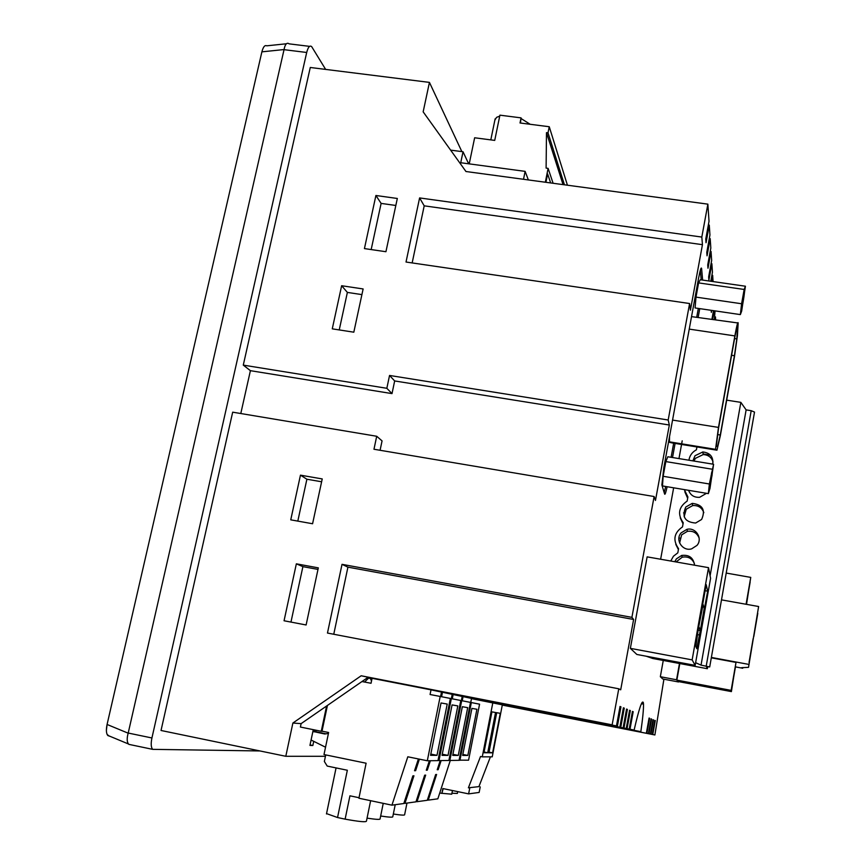 <?xml version="1.0" encoding="UTF-8"?>
<svg xmlns="http://www.w3.org/2000/svg" width="865" height="865" viewBox="0 0 865 865"><rect width="100%" height="100%" fill="white"/><g stroke="black" fill="none" stroke-linecap="round" stroke-linejoin="round"><path stroke-width="1.3" d="M702.64 280.076L701.591 268.431C701.147 266.853 700.142 270.129 698.574 278.238L663.823 467.695L661.866 484.962L664.644 494.11C665.066 494.867 665.899 492.401 667.131 486.725M672.527 457.531L675.111 443.41M698.196 317.109L699.742 308.643M527.034 709.159L634.121 730.06C638.986 708.9 642.046 699.731 643.311 702.553L643.495 703.98C643.657 708.965 642.76 718.253 640.824 731.844L606.095 724.589M640.879 731.66L500.749 704.456L654.881 734.969L502.295 705.094M606.062 724.892L587.043 721.096M526.882 709.289L587.011 721.086M325.445 756.291L285.796 756.291L292.889 723.032L361.181 675.77L612.139 724.848L428.251 689.059L617.426 726.103L436.576 690.832L634.121 730.06M361.181 675.77L368.187 677.241L326.592 706.024L321.272 731.282L323.153 731.39M367.668 677.598L370.404 678.593L371.507 681.025M370.015 678.214L372.004 678.603M646.393 732.958L649.085 718.047L649.637 718.264L649.064 718.155M646.955 733.098L649.637 718.264M648.436 733.444L651.064 718.837L651.594 719.053L651.053 718.945M648.977 733.574L651.594 719.053M650.394 733.909L652.956 719.702M650.913 734.039L653.475 719.799M652.275 734.353L654.783 720.426M652.783 734.471L655.292 720.523M654.881 734.969L663.909 679.198M710.803 281.255L712.446 272.226L711.873 263.706L708.889 280.087L708.64 276.919L711.657 260.43L711.052 251.477L707.992 268.247L707.732 264.917L710.825 248.039L710.187 238.632L707.04 255.813L706.781 252.31L709.938 235.021L709.278 225.116L706.045 242.719L705.764 239.032L709.019 221.31L707.862 204.151L465.965 171.519L423.158 111.844L429.44 82.391L310.275 67.481L243.281 365.117L386.839 388.299L389.542 375.453L668.18 420.012L669.326 425.018L655.475 500.435L654.113 496.532L373.972 449.249L376.707 436.263L232.685 412.173L161.031 730.482L285.796 756.291M709.278 225.116L708.349 224.987M710.187 238.632L709.3 238.513M711.052 251.477L710.208 251.358M711.873 263.706L711.073 263.587M713.074 281.579L712.663 275.351L711.895 275.243M714.339 319.488L715.052 310.881M715.647 319.682L715.452 316.893L714.825 316.806M715.452 316.893L714.966 319.585M714.155 310.751L712.619 319.239M713.495 310.654L711.96 319.142M711.7 310.394L711.333 312.384L711.181 310.319M712.663 275.351L711.56 281.363M689.6 303.529L406.02 262.03L419.601 197.923L424.207 205.838L702.445 244.665L690.411 310.2L689.6 303.529L668.18 420.012M419.601 197.923L701.818 237.064L702.445 244.665M707.862 204.151L701.818 237.064M364.435 248.59L385.931 251.715L397.327 198.474L375.907 195.49L364.435 248.59M332.268 328.841L353.817 332.192L363.127 288.953L341.643 285.731L332.268 328.841M412.162 262.928L424.207 205.838M389.542 375.453L394.667 380.946L669.326 425.018M240.794 413.524L250.407 370.674L392.007 393.607L394.667 380.946M380.081 450.276L382.06 440.901L376.707 436.263M618.767 688.789L327.467 633.05L342.021 564.337L347.925 567.148L633.613 619.47L620.702 689.816L618.767 688.789L612.139 724.848M342.021 564.337L631.904 617.361L633.613 619.47M654.113 496.532L631.904 617.361M290.748 519.843L312.579 523.747L322.234 478.929L300.458 475.155L290.748 519.843M284.055 620.767L306.113 624.973L318.32 567.862L296.349 563.829L284.055 620.767M333.76 634.25L347.925 567.148M616.475 725.876L620.032 706.467L620.962 706.835L620 706.651M617.426 726.103L620.962 706.835M619.924 726.697L623.384 707.797L624.26 708.154L623.351 707.97M620.832 726.914L624.26 708.154M623.189 727.465L626.552 709.062L627.395 709.397L626.52 709.235M624.054 727.67L627.395 709.397M626.292 728.2L629.569 710.262L630.358 710.587L629.536 710.424M627.114 728.395L630.358 710.587M629.244 728.903L632.434 711.408L633.191 711.711L632.402 711.56M630.023 729.087L633.191 711.711M679.468 663.498L676.56 679.782L678.582 681.609M678.517 681.966L662.741 678.982L660.341 676.711L663.26 660.46M676.56 679.782L660.341 676.711M364.522 682.031L368.912 677.836M292.889 723.032L301.117 723.637L326.592 706.024M313.271 729.649L309.94 745.414L312.849 745.489L313.66 741.608M315.779 731.585L316.06 730.222M321.272 731.282L300.404 727.043L301.117 723.637M259.976 750.95L152.662 749.35C151.018 747.479 150.769 743.695 151.926 737.975L306.697 52.473C308.102 47.067 309.757 45.121 311.66 46.613L325.64 69.405M243.281 365.117L250.407 370.674M429.44 82.391L461.856 151.613M528.353 179.931L525.12 171.367L460.742 162.739L460.494 163.907L463.024 151.764L468.646 163.799M386.839 388.299L392.007 393.607M375.907 195.49L381.119 203.405L371.171 249.574M395.824 205.47L381.119 203.405M341.643 285.731L347.373 292.413L339.242 329.922M361.905 294.608L347.373 292.413M300.458 475.155L306.891 479.221L297.809 521.108M321.618 481.773L306.891 479.221M296.349 563.829L302.901 566.64L290.964 622.086M317.996 569.408L302.901 566.64M312.849 745.489L310.048 744.916M151.926 737.975L128.204 733.044L284.066 49.554L261.89 51.846L107.076 724.47L106.384 730.395M288.64 43.531C286.52 42.601 284.996 44.612 284.066 49.554M128.204 733.044L128.171 733.185C126.787 738.234 126.885 741.835 128.453 743.976L129.101 744.419M450.611 150.121L463.024 151.764M286.412 43.769L266.734 45.823C264.798 44.883 263.187 46.894 261.89 51.846M107.055 734.331L109.141 736.115M708.521 567.656L647.139 556.865L630.358 648.361L636.835 654.459L695.157 665.369L692.141 659.887L708.521 567.656L710.576 578.296L695.157 665.369M741.262 309.529L741.262 309.605C741.283 313.119 744.614 294.414 744.527 291.267L744.527 291.159C744.527 287.548 741.154 306.534 741.262 309.529M741.651 311.162L745.425 286.218L744.16 289.461L741.597 303.756L740.354 314.601L741.651 311.162M744.16 289.461L698.596 282.898L700.272 279.741L745.425 286.218M698.596 282.898L695.99 297.117L741.597 303.756M695.99 297.117L695.092 307.951L740.354 314.601M711.635 472.679L709.278 488.379L711.992 475.718L712.673 469.608L711.635 472.679M709.365 483.989L708.349 493.623L709.96 488.509L713.593 464.267L709.365 483.989L663.141 476.291L662.482 485.946L708.349 493.623M713.593 464.267L667.834 456.763L665.834 461.586L663.141 476.291M712.003 469.187L665.834 461.586M669.553 436.479L669.423 441.842L715.539 449.335L718.48 427.407L734.861 335.912L689.243 329.111M715.539 449.335L716.955 450.2L720.329 435.755L734.461 356.65L737.434 335.642L738.159 323.013C737.888 321.153 736.785 325.456 734.861 335.912M737.683 322.937L691.535 316.622M731.595 355.288L734.439 355.72L720.275 434.998L717.572 446.556L716.296 446.199L718.545 428.207L734.882 336.928C736.429 328.559 737.304 325.121 737.531 326.592L736.818 338.896L734.59 338.561M734.439 355.72L736.818 338.896M669.423 441.842L671.716 442.858L716.955 450.2M698.325 308.427L696.779 316.893M673.684 443.172L671.099 457.293M664.169 492.542L665.704 486.476M701.201 279.871L700.315 270.302M107.995 735.683C106.233 733.823 105.93 730.092 107.076 724.47L128.171 733.185M707.689 666.72L707.343 668.71L706.381 666.482L709.7 666.958L701.039 665.12L695.622 662.698M707.343 668.71L652.772 658.492L646.209 656.211M682.204 440.826L681.555 444.372M681.544 444.448L678.971 458.591M673.651 487.806L660.633 559.244M726.687 400.149L740.851 402.366L746.127 409.891L701.039 665.12M696.941 446.956L696.422 449.8C692.184 452.081 689.675 455.552 688.908 460.212M684.291 489.59L687.902 496.943L687.167 501.073C678.625 507.052 677.317 514.275 683.242 522.752L682.496 526.893C673.943 532.883 672.635 540.149 678.56 548.68L677.814 552.832L673.446 556.227L670.753 561.017M710.1 575.809L740.851 402.366M694.552 565.202C693.449 557.795 689.156 554.541 681.652 555.449L676.387 558.866L674.765 561.72M688.594 490.314C690.508 495.288 694.195 497.624 699.634 497.31L706.489 493.31M685.761 507.041C681.62 516.816 684.918 522.146 695.655 523.033L701.623 519.454C705.754 509.972 702.629 504.609 692.227 503.376L685.761 507.041M681.09 532.894C674.841 539.857 682.604 551.654 691.622 548.853L696.974 545.404C703.05 538.592 695.806 527.034 686.929 529.337L681.09 532.894M712.76 464.127C713.495 456.915 710.187 452.86 702.845 451.952L695.028 455.714L692.876 460.872M706.218 666.093L751.198 410.691L754.518 412.086L709.711 666.904M679.879 538.116L678.928 537.954M684.345 513.053L683.534 512.913M699.147 538.073C696.995 532.872 693.092 530.613 687.437 531.315L681.642 534.84L679.62 542.993M694.4 563.504C691.978 558.282 687.913 556.184 682.204 557.211L676.062 561.947M703.829 512.653C701.915 507.571 698.196 505.203 692.681 505.582L686.269 509.204L684.15 516.74M679.457 540.257L678.895 540.16M675.792 544.377L678.398 549.589M680.268 517.919L683.036 523.887M751.198 410.691L746.127 409.891M684.788 491.709L687.664 498.305M696.347 446.859L696.844 447.497M710.424 455.131L703.115 453.93M713.052 461.996C711.538 457.293 708.251 454.828 703.202 454.579L695.46 458.32L693.892 461.034M731.401 691.6L678.117 681.512L676.863 680.117L731.141 690.378L731.401 691.6L735.996 662.417L731.141 690.378M679.814 663.563L676.863 680.117M711.311 657.832L735.996 662.417M748.528 667.337L758.616 606.516L748.528 667.337L741.446 667.715L742.721 668.245L735.683 666.926M748.647 664.374L711.376 657.443M758.616 606.516L721.496 599.867M726.211 573.062L750.744 577.388L746.084 604.267M750.744 577.388L746.527 604.354M749.058 662.374L753.166 638.532L749.058 662.374M757.794 613.393L753.804 636.543L757.502 613.339M742.721 668.245L742.84 667.531M735.542 666.396L731.812 687.88L735.542 666.396M750.16 582.091L746.495 603.24L750.16 582.091M492.812 702.812L482.27 756.853L492.239 756.832L502.338 704.834L471.49 698.639M491.504 711.787L495.548 712.501L487.709 752.777L483.524 752.712L491.504 711.787M492.596 752.842L500.273 713.333L496.38 712.641L488.574 752.788L492.596 752.842L489.039 752.128L496.705 712.706M490.423 756.843L478.918 786.62L468.397 787.82L480.518 756.497L482.27 756.853M468.397 787.82L478.918 786.62M469.749 788.101L468.625 793.875L479.134 792.448L480.226 786.89M468.625 793.875L442.848 788.545L441.885 793.389L443.183 788.61M451.941 793.227L457.358 793.454L457.726 791.616M442.242 793.346L451.746 794.178L452.471 790.534M439.755 792.946L441.885 793.389M491.915 711.863L484.076 752.042L487.709 752.777M470.495 702.402L459.077 760.324L449.843 760.454L461.683 700.672L479.567 704.186L468.571 760.194L459.11 760.14M450.297 760.443L437.852 798.817L428.251 800.136L436.598 774.478L435.657 774.532L427.288 800.276L417.006 801.693L425.677 775.116L424.661 775.181L415.968 801.833L404.928 803.369L413.946 775.808L412.864 775.873L403.814 803.52L391.932 805.164L407.804 756.788L427.31 760.768L440.188 696.444L430.078 694.519L431.019 689.848L441.496 692.065L440.599 696.53M462.234 700.78L463.056 696.628L471.533 698.423L470.733 702.445M431.019 689.848L372.069 678.311L371.042 683.274L361.959 681.544M462.191 696.466L463.056 696.628M427.386 799.963L428.251 800.136M440.199 760.595L437.225 769.742L438.155 769.699L441.128 760.573M429.375 760.746L426.283 770.218L427.288 770.174L430.37 760.724M418.401 758.951L414.54 770.726L415.622 770.683L419.395 759.156M471.328 702.564L459.942 760.313M462.645 755.426L467.846 755.437L476.918 709.268L471.912 708.392L462.645 755.426M327.424 705.44L322.018 731.163L328.624 732.504L323.997 754.55L366.111 763.222L358.91 798.233L391.932 805.164M427.31 760.768L437.982 760.616L450.362 698.444L461.683 700.672M415.622 770.683L414.649 770.423M451.325 698.639L438.988 760.605L438.025 760.411M441.582 696.725L442.48 692.27L452.211 694.336L451.357 698.639M441.485 692.076L442.48 692.27M452.211 694.346L462.202 696.444L461.369 700.607M438.155 769.699L437.312 769.472M406.972 803.088L404.636 814.679C404.885 815.425 401.111 815.208 393.326 814.019M449.843 760.454L448.946 760.27M452.276 698.823L453.13 694.53M427.288 770.174L426.38 769.937M438.988 760.605L448.903 760.465L460.786 700.499M359.018 797.714L349.936 795.811L345.124 819.144L337.545 817.533L347.341 770.25L327.219 766.076L324.353 761.481L325.727 754.907M404.928 803.369L403.933 803.153M416.076 801.498L417.006 801.693M467.846 755.437L462.84 754.431M325.943 733.812L316.774 731.952L313.141 730.276M440.188 696.444L450.362 698.444M441.031 702.975L430.565 755.318L436.987 755.34L447.216 704.056L441.031 702.975M448.016 755.383L457.823 705.916L452.071 704.91L442.037 755.361L448.016 755.383L442.264 754.215M458.266 755.415L467.695 707.657L462.343 706.716L452.709 755.394L458.266 755.415L452.914 754.323M370.631 800.687L366.436 821.166C365.96 822.323 358.856 821.642 345.124 819.144M383.238 803.336L380.092 818.841C380.319 819.728 375.972 819.501 367.063 818.139M395.219 804.71L392.786 816.69C393.024 817.501 388.99 817.274 380.665 816.009M328.408 733.488L324.699 733.985L312.892 731.422M311.076 740.018L325.532 747.209M436.987 755.34L430.802 754.085M337.545 817.533L326.548 813.608M520.471 123.035L521.054 117.867L499.916 115.164L494.726 140.4L474.647 137.773L469.219 163.874M468.192 162.836L469.468 162.728M494.867 120.149L496.564 117.348L499.721 116.115M521.346 118.71L530.169 124.279M521.054 117.867L520.016 122.981L549.253 126.733L548.021 132.842L564.445 184.807M567.44 185.207L549.253 126.733M563.039 184.613L546.485 132.637L548.021 132.842M546.485 132.637L546.107 168.113L548.107 168.372L545.339 182.223M550.659 182.947L547.61 173.952L545.934 182.31M553.103 183.272L548.107 168.372M523.52 179.282L525.12 171.367M582.696 719.94L583.756 720.145M602.71 723.929L601.986 723.789M699.071 627.212L700.282 630.617L704.197 608.517L703.094 604.527L698.65 627.136M700.282 630.617L698.109 630.228L706.197 584.632L707.678 591.163L696.833 648.718L695.882 646.609L698.109 630.228M699.893 635.04L697.514 634.607M707.678 591.163L705.116 590.709M630.358 648.361L692.141 659.887M700.91 268.528L701.612 268.626M641.354 703.883L643.495 703.98M306.697 52.473L284.044 49.673M711.062 475.566L711.992 475.718M718.48 427.407L672.559 420.076M669.694 442.437L715.679 449.908M736.829 327.586L737.499 327.684M720.275 434.998L717.485 434.554M316.774 731.952L313.898 731.79M700.985 268.345L701.591 268.431M643.311 702.553L642.068 702.51M309.584 46.364L289.061 43.845M152.662 749.35L128.863 744.365M128.442 743.976L107.638 735.326M687.437 531.315L686.929 529.337M682.204 557.211L681.652 555.449M692.681 505.582L692.227 503.376M703.202 454.579L702.845 451.952M336.063 767.915L326.473 813.954M490.801 139.881L495.137 118.84"/></g></svg>
